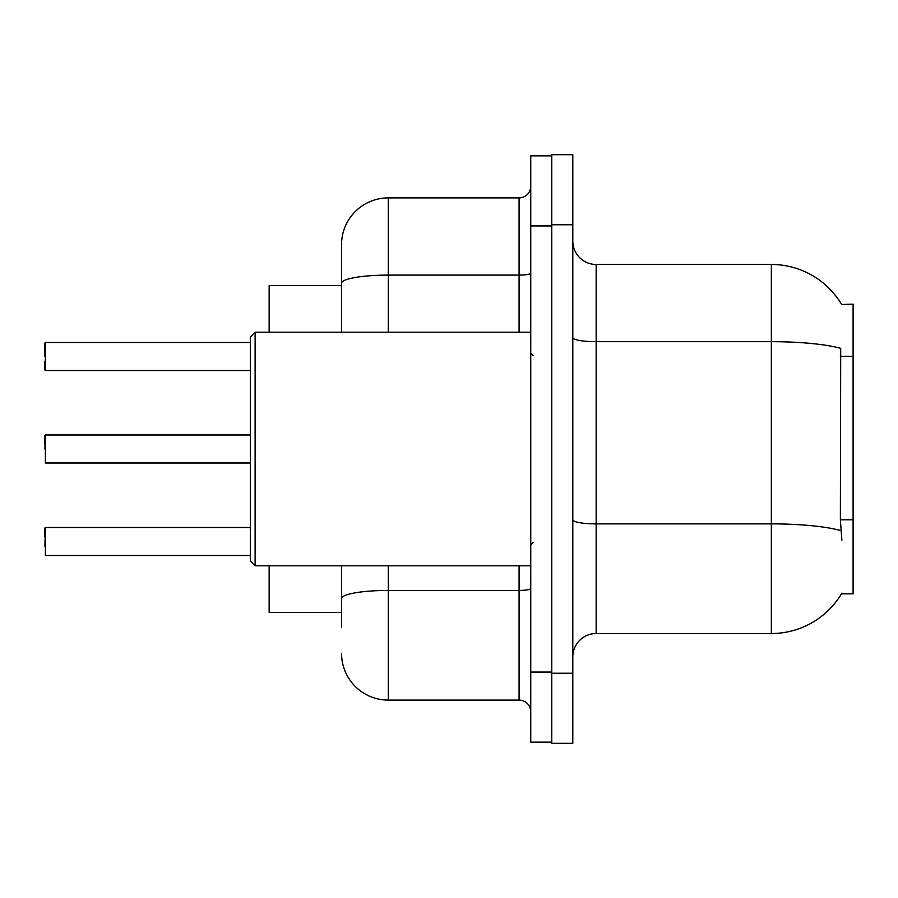 <?xml version="1.0" encoding="UTF-8"?>
<svg xmlns="http://www.w3.org/2000/svg" width="898" height="898" viewBox="0 0 898 898"><rect width="100%" height="100%" fill="white"/><g stroke="black" fill="none" stroke-linecap="round" stroke-linejoin="round"><path stroke-width="1.35" d="M841.628 304.467A81.752 81.752 0 0 0 771.348 264.472A81.752 81.752 0 0 1 841.628 304.467L853.1 304.175L853.1 593.825L841.46 593.825L841.875 593.129A81.752 81.752 0 0 1 771.348 633.528A81.752 81.752 0 0 0 841.46 593.825M341.554 285.497L269.142 285.497L269.142 332.204M341.554 612.503L269.142 612.503L269.142 565.796M572.801 656.887A23.359 23.359 0 0 1 596.16 633.528L771.348 633.528L771.348 264.472A81.752 81.752 0 0 1 841.46 304.175A81.752 81.752 0 0 0 771.348 264.472L596.16 264.472A23.359 23.359 0 0 1 572.801 241.113A23.359 23.359 0 0 0 596.16 264.472L596.16 633.528M551.776 673.242L551.776 743.32L572.801 743.32L572.801 673.242L551.776 673.242M572.801 224.758L572.801 154.681L551.776 154.681L551.776 224.758L572.801 224.758L572.801 673.242M841.875 540.102L840.371 519.807L840.708 348.357A81.752 14.2 180 0 0 771.348 341.678L596.16 341.678A23.359 4.052 -0 0 1 572.801 337.626M341.554 627.691L341.554 565.796M530.752 672.074L530.752 742.152L551.776 742.152L551.776 155.848L530.752 155.848L530.752 672.074L551.776 672.074M388.273 565.796L388.273 700.103L519.078 700.103L519.078 565.796M341.554 332.204L341.554 244.615A46.718 46.718 0 0 1 388.273 197.897L519.078 197.897A11.674 11.674 0 0 0 530.752 186.223M388.273 197.897L388.273 275.102A46.718 8.116 180 0 0 341.554 283.218L341.554 244.615M341.554 606.666L341.554 598.562A46.718 8.116 180 0 1 388.273 590.446L519.078 590.446A11.674 2.032 0 0 0 530.752 588.415M530.752 711.777A11.674 11.674 0 0 0 519.078 700.103M388.273 700.103A46.718 46.718 0 0 1 341.554 653.385M44.9 546.164L45.371 527.485L45.371 555.503L250.452 555.503M44.9 527.957L44.9 536.824M44.9 449L45.371 434.98L45.371 462.998L250.452 462.998M44.9 435.451L44.9 444.33M45.371 342.497L250.452 342.497L45.371 342.497L45.371 370.515L45.371 342.497M44.9 361.176L44.9 370.043L44.9 361.176M44.9 356.506L44.9 342.969M255.122 565.796L250.452 561.115L250.452 336.885L255.122 332.204L255.122 565.796L530.752 565.796M853.1 519.807L840.371 519.807M853.1 356.293L840.371 356.293M840.955 530.628A81.752 14.2 180 0 0 771.348 523.871L596.16 523.871A23.359 4.052 0 0 1 572.801 519.819M530.752 225.926L551.776 225.926M388.273 332.204L388.273 275.102L519.078 275.102L519.078 197.897M519.078 332.204L519.078 275.102A11.674 2.032 0 0 0 530.752 273.082M45.371 527.485L250.452 527.485M45.371 434.98L250.452 434.98M45.371 370.515L250.452 370.515M533.086 355.563L530.752 353.228M255.122 332.204L530.752 332.204M533.086 542.437L530.752 544.772"/></g></svg>
